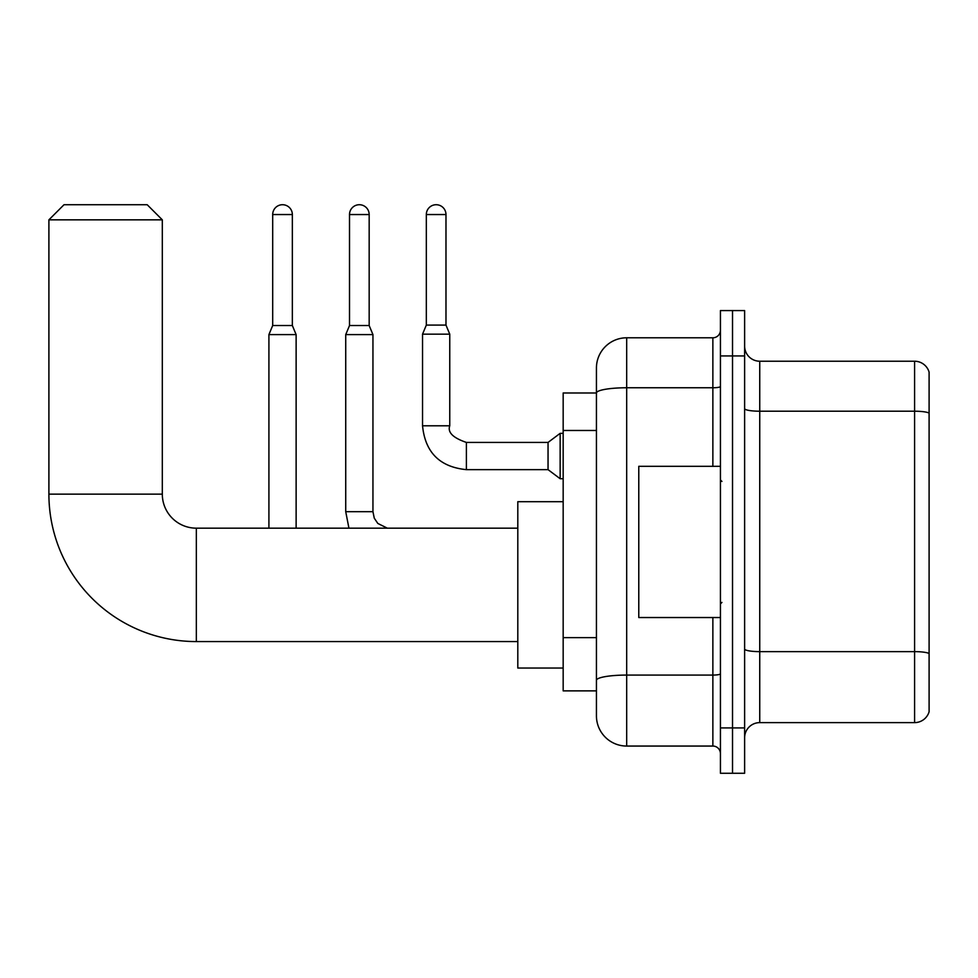 <?xml version="1.0" encoding="UTF-8"?>
<svg xmlns="http://www.w3.org/2000/svg" width="978" height="978" viewBox="0 0 978 978"><rect width="100%" height="100%" fill="white"/><g stroke="black" fill="none" stroke-linecap="round" stroke-linejoin="round"><path stroke-width="1.47" d="M712.864 466.323L712.864 387.765L626.678 387.765A30.245 5.257 180 0 0 596.433 393.022L596.433 368.034A30.245 30.245 0 0 1 626.678 337.789L626.678 746.055A30.245 30.245 0 0 1 596.433 715.823L596.433 384.66L596.433 392.985L563.169 392.985L563.169 690.871L596.433 690.871M720.431 727.913L720.431 773.28L732.522 773.28L732.522 727.913L732.522 773.28L744.625 773.28L744.625 727.913L732.522 727.913L732.522 355.931L732.522 727.913L720.431 727.913L720.431 355.931L732.522 355.931L732.522 310.576L732.522 355.931L744.625 355.931L744.625 727.913M744.625 355.931L744.625 310.576L720.431 310.576L720.431 355.931M626.678 746.055L712.864 746.055L712.864 617.534M626.678 337.789L712.864 337.789A7.555 7.555 0 0 0 720.431 330.234M596.433 715.823L596.433 685.578M596.433 368.034L596.433 384.66M720.431 753.622A7.555 7.555 0 0 0 712.864 746.055M744.625 737.742A15.122 15.122 0 0 1 759.747 722.62L914.589 722.62L914.589 361.224L759.747 361.224A15.122 15.122 0 0 1 744.625 346.102A15.122 15.122 0 0 0 759.747 361.224L759.747 722.62M929.1 372.117A15.122 15.122 0 0 0 914.589 361.224A15.122 15.122 0 0 1 929.1 372.117L929.1 711.74A15.122 15.122 0 0 1 914.589 722.62M744.625 408.584A15.122 2.628 0 0 0 759.747 411.212L914.589 411.212A15.122 2.628 180 0 1 929.1 413.095L929.1 373.327M517.802 641.568L196.333 641.568A147.433 147.433 0 0 1 48.9 494.147L48.9 219.842L64.022 204.72L147.189 204.72L162.311 219.842L48.9 219.842M196.333 641.568L196.333 528.169A34.022 34.022 0 0 1 162.311 494.147L162.311 219.842M563.169 501.702L517.802 501.702L517.802 668.035L563.169 668.035M292.349 325.54L272.691 325.54L272.691 214.549A9.829 9.829 0 0 1 282.52 204.72A9.829 9.829 0 0 1 292.349 214.549L292.349 325.54L296.126 334.61L296.126 528.169M268.913 528.169L268.913 334.61L296.126 334.61M369.171 325.54L349.513 325.54L349.513 214.549A9.829 9.829 0 0 1 359.342 204.72A9.829 9.829 0 0 1 369.171 214.549L369.171 325.54L372.948 334.61L345.723 334.61L345.723 511.677L372.948 511.677L372.948 334.61M445.98 325.087L426.322 325.087L426.322 214.549A9.829 9.829 0 0 1 436.151 204.72A9.829 9.829 0 0 1 445.98 214.549L445.98 325.087L449.758 334.158L422.545 334.158L422.545 425.797L449.758 425.797L449.758 334.158M449.758 425.797C447.423 432.325 452.973 437.863 466.396 442.423L548.047 442.423L548.047 469.648L466.396 469.648L466.396 442.459M548.047 442.423L560.149 433.352L560.149 478.719L563.169 478.719M720.431 466.323L638.781 466.323L638.781 617.534L720.431 617.534M596.433 430.467L563.169 430.467M596.433 637.632L563.169 637.632M720.431 673.756A7.555 1.308 0 0 1 712.864 675.077L626.678 675.077A30.245 5.257 180 0 0 596.433 680.321M720.431 386.457A7.555 1.308 0 0 1 712.864 387.765L712.864 337.789M929.1 653.524A15.122 2.628 180 0 0 914.589 651.629L759.747 651.629A15.122 2.628 0 0 1 744.625 649.013M48.9 494.147L162.311 494.147M272.691 214.549L292.349 214.549M349.513 214.549L369.171 214.549M426.322 214.549L445.98 214.549M517.802 528.169L196.333 528.169M272.691 325.54L268.913 334.61M345.723 511.677L348.938 528.169M372.948 511.677L374.268 518.169L377.814 523.438L387.337 528.169M349.513 325.54L345.723 334.61M422.545 425.797C425.173 452.398 439.794 467.019 466.396 469.648C439.794 467.019 425.173 452.398 422.545 425.797C425.173 452.398 439.794 467.019 466.396 469.648C439.794 467.019 425.173 452.398 422.545 425.797C425.173 452.398 439.794 467.019 466.396 469.648C439.794 467.019 425.173 452.398 422.545 425.797C425.173 452.398 439.794 467.019 466.396 469.648C439.794 467.019 425.173 452.398 422.545 425.797C425.173 452.398 439.794 467.019 466.396 469.648C439.794 467.019 425.173 452.398 422.545 425.797C425.173 452.398 439.794 467.019 466.396 469.648C439.794 467.019 425.173 452.398 422.545 425.797C425.173 452.398 439.794 467.019 466.396 469.648C439.794 467.019 425.173 452.398 422.545 425.797C425.173 452.398 439.794 467.019 466.396 469.648C439.794 467.019 425.173 452.398 422.545 425.797C425.173 452.398 439.794 467.019 466.396 469.648M548.047 469.648L560.149 478.719M426.322 325.087L422.545 334.158M560.149 433.352L563.169 433.352M721.935 481.445L720.431 479.929M721.935 602.411L720.431 603.915"/></g></svg>
